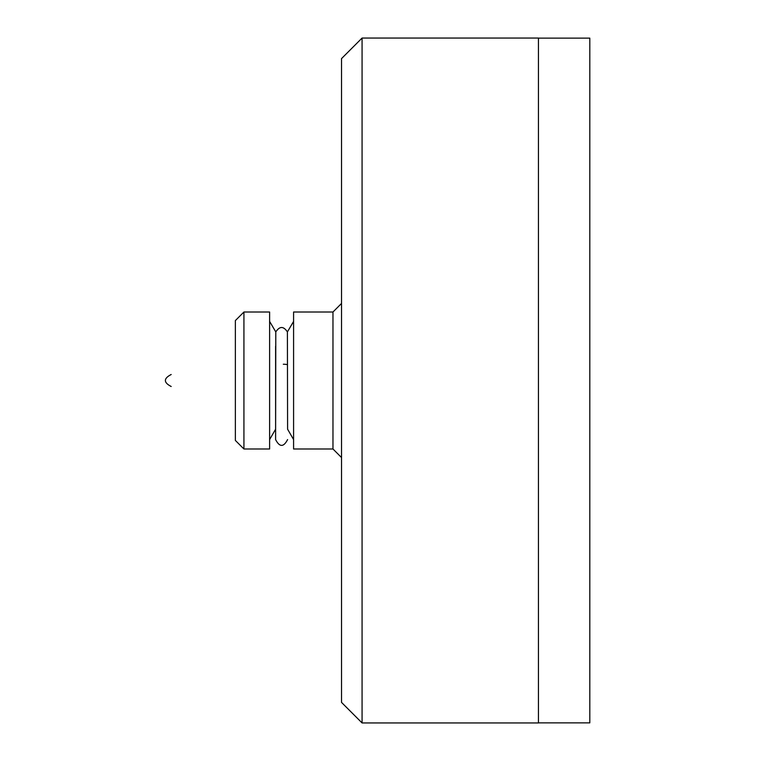 <?xml version="1.0" encoding="UTF-8"?>
<svg xmlns="http://www.w3.org/2000/svg" width="761" height="761" viewBox="0 0 761 761"><rect width="100%" height="100%" fill="white"/><g stroke="black" fill="none" stroke-linecap="round" stroke-linejoin="round"><path stroke-width="1.14" d="M283.311 364.234A21.403 21.403 0 0 1 287.04 364.557M293.584 439.573L287.591 429.194L287.401 331.92C283.539 326.05 279.668 326.05 275.796 331.92L275.606 439.582C279.61 447.306 283.606 447.297 287.591 439.573M332.966 312.01L332.966 448.99L293.584 448.99L293.584 312.01L332.966 312.01L341.527 303.449M269.613 448.99L269.613 312.01L243.929 312.01L243.929 448.99L269.613 448.99M362.074 722.95L341.527 702.403L341.527 58.597L362.074 38.05L362.074 722.95L538.436 722.95L538.436 38.05L362.074 38.05M243.929 448.99L235.368 440.429L235.368 320.571L243.929 312.01M538.436 38.136L589.804 38.136L589.804 722.864L538.436 722.864M275.606 346.274L275.606 439.582M171.196 374.507C163.463 378.502 163.463 382.498 171.196 386.493M287.401 331.92L293.584 321.427M275.796 331.91L269.613 321.427M269.613 439.573L275.606 429.194M332.966 448.99L341.527 457.551"/></g></svg>
